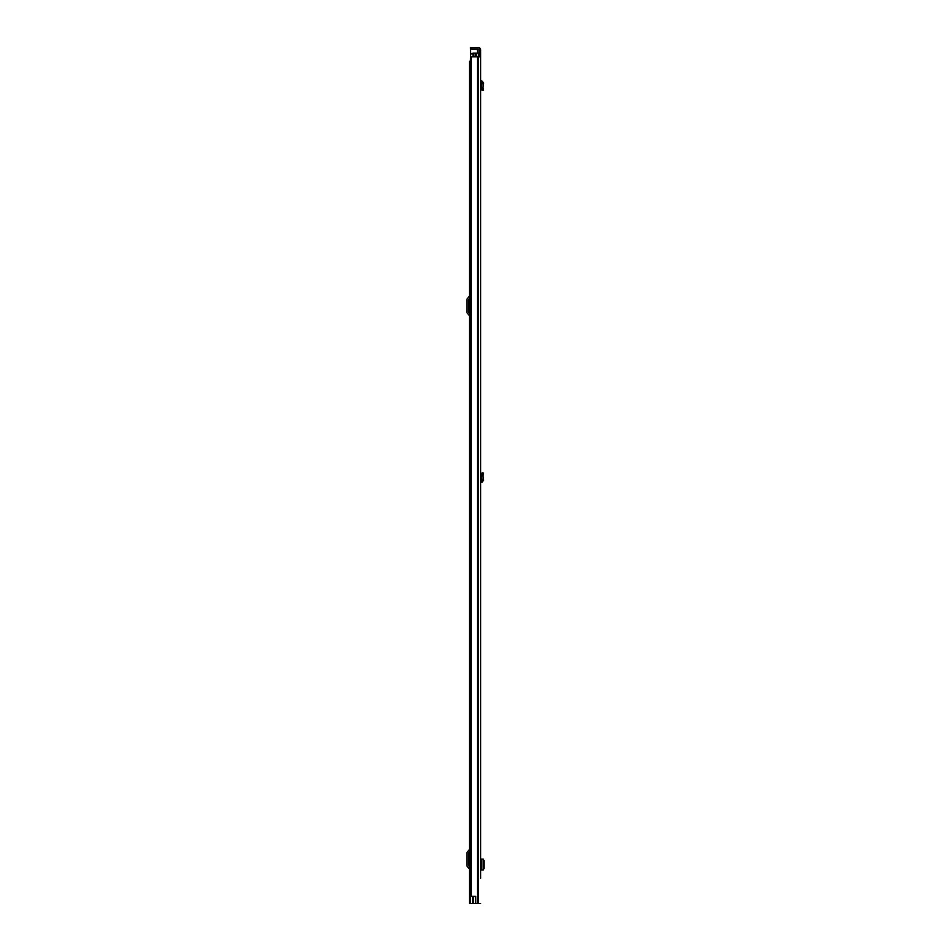 <?xml version="1.0" encoding="UTF-8"?>
<svg xmlns="http://www.w3.org/2000/svg" width="951" height="951" viewBox="0 0 951 951"><rect width="100%" height="100%" fill="white"/><g stroke="black" fill="none" stroke-linecap="round" stroke-linejoin="round"><path stroke-width="1.43" d="M480.612 490.966L480.612 850.753M480.612 472.588L480.612 90.666M480.612 89.204L480.612 82.404L482.145 82.892L481.491 87.314L483.013 87.373L481.491 87.314M480.612 875.277L480.612 869.951L483.381 869.939L483.381 859.11L480.612 859.098L480.612 869.951M480.612 55.681L480.612 49.928A2.377 2.377 0 0 0 478.234 47.55L471.613 47.55L471.613 49.06L478.234 49.06A0.868 0.868 0 0 1 479.102 49.928L479.102 55.681L480.612 55.681L480.612 878.296M475.726 896.484L473.384 896.484L473.384 903.45L475.726 903.45L475.726 896.365L470.84 896.365L470.84 56.846L480.612 56.846L480.612 80.883L482.062 81.061L483.643 83.106L482.145 82.892M483.322 474.442L481.848 474.121L482.133 472.778L483.607 473.087L483.013 475.88L481.491 475.94L482.145 480.362L480.612 480.849L480.612 487.934M480.612 853.772L480.612 859.098M479.102 56.846L479.102 55.681M475.726 903.45L480.612 903.45M471.613 49.06L470.448 49.06L470.448 47.55L471.613 47.55M483.274 869.761L484.154 868.334L484.154 860.703L483.274 859.288M483.643 83.106L483.013 87.373L483.607 90.167L482.133 90.488L481.491 87.528M480.612 482.371L480.612 480.849M481.848 474.121L481.491 475.726L483.013 475.88L483.643 480.148L482.145 480.362M483.643 480.148L482.062 482.193L480.79 482.347M470.388 61.256L469.521 61.256L469.521 903.45L473.384 903.45M469.521 866.813L468.356 865.208L468.356 853.38L469.521 851.787M469.521 848.922A1.391 1.391 0 0 1 469.188 849.825L467.333 852.037A2.092 2.092 0 0 0 466.846 853.38L466.846 865.208A2.092 2.092 0 0 0 467.333 866.563L469.188 868.774A1.391 1.391 0 0 1 469.521 869.666M469.521 313.426L468.356 311.833L468.356 299.993L469.521 298.4M469.521 295.535A1.391 1.391 0 0 1 469.188 296.439L467.333 298.65A2.092 2.092 0 0 0 466.846 299.993L466.846 311.833A2.092 2.092 0 0 0 467.333 313.176L469.188 315.387A1.391 1.391 0 0 1 469.521 316.279M478.876 56.846L478.876 53.125L475.619 53.125L475.619 56.846M470.388 903.45L470.84 58.356M473.004 56.846L473.004 53.125L475.619 53.125M470.008 903.45L470.388 896.008M470.626 57.833L470.388 59.117M470.626 49.06L470.626 58.356M477.592 53.125L477.592 50.225L476.189 49.06M471.03 56.846L471.03 896.365M477.568 56.846L477.568 903.45M477.973 56.846L477.973 903.45M478.234 56.846L478.234 903.45M481.788 869.951L481.788 859.098M483.358 859.122L483.358 869.927M480.79 80.906L480.612 82.404M482.062 81.061L481.895 82.559M483.322 88.812L481.848 89.132M482.062 482.193L481.895 480.695M476.606 53.125L476.606 56.846M472.647 896.365L472.647 903.45M473.586 53.125L473.586 56.846M473.871 53.125L473.871 56.846M473.004 53.541L470.626 53.541M470.626 53.945L473.004 53.945M470.626 49.226L476.606 49.226"/></g></svg>
